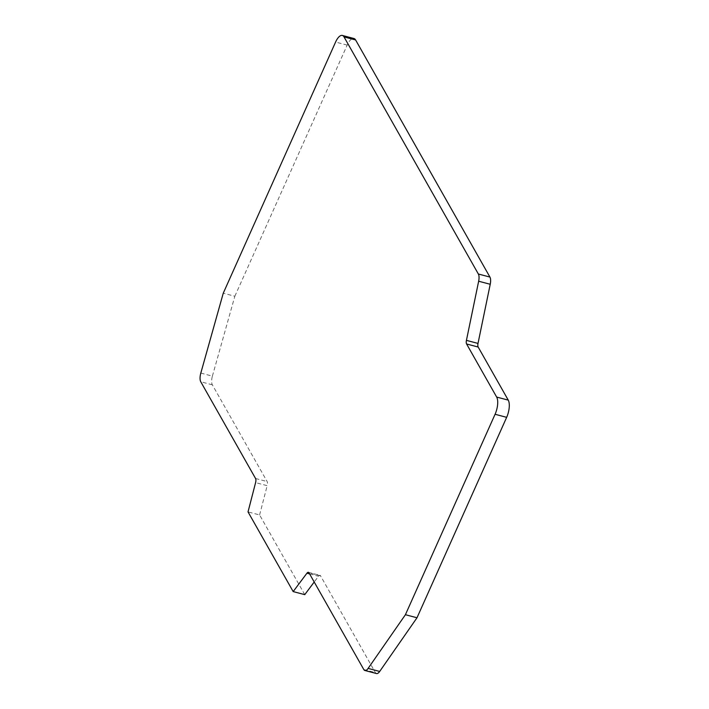 <?xml version="1.0" encoding="UTF-8"?>
<svg xmlns="http://www.w3.org/2000/svg" width="709" height="709" viewBox="0 0 709 709"><rect width="100%" height="100%" fill="white"/><g stroke="black" fill="none" stroke-linecap="round" stroke-linejoin="round"><path stroke-width="0.53" stroke-dasharray="3.54 2.66" d="M200.815 373.085L212.39 376.133A8.712 3.492 104.8 0 0 212.337 384.819L267.142 481.553A4.351 1.746 -75.2 0 1 267.169 485.674L255.594 482.616M304.755 594.638L259.6 514.947L248.026 511.898M376.479 673.55A8.712 3.492 104.8 0 1 375.362 672.584L320.557 575.85A4.351 1.746 -75.2 0 0 320.007 575.362A4.351 1.746 -75.2 0 0 318.492 576.266L314.202 582.009M212.39 376.133L234.839 296.247L223.264 293.189M259.6 514.947L267.169 485.674M234.839 296.247L347.18 45.11A13.063 5.229 104.8 0 1 353.924 38.508M255.559 478.495L267.142 481.553M212.337 384.819L200.753 381.761M309.629 573.927L318.492 576.266M347.18 45.11L335.596 42.053M363.788 669.526L375.362 672.584M320.557 575.85L308.982 572.792M308.424 572.314L320.007 575.362"/><path stroke-width="1.06" d="M314.202 582.009L304.755 594.638L293.171 591.59L248.026 511.898L255.594 482.616A4.351 1.746 104.8 0 0 255.559 478.495L200.753 381.761A8.712 3.492 -75.2 0 1 200.815 373.085L223.264 293.189L335.596 42.053A13.063 5.229 -75.2 0 1 342.35 35.45A13.063 5.229 -75.2 0 1 344.016 36.903L478.353 274.011A8.712 3.492 -75.2 0 1 478.655 281.225L490.229 284.274L478.008 343.422A4.351 1.746 -75.2 0 0 478.158 347.029L508.247 400.124A13.063 5.229 104.8 0 1 506.66 417.335L416.998 617.769L379.696 671.45A8.712 3.492 104.8 0 1 376.479 673.55L364.896 670.492A8.712 3.492 -75.2 0 0 368.122 668.401L405.415 614.712L495.077 414.278A13.063 5.229 -75.2 0 0 496.663 397.067L466.584 343.971A4.351 1.746 104.8 0 1 466.433 340.364L478.655 281.225M293.171 591.59L306.917 573.218A4.351 1.746 104.8 0 1 308.424 572.314A4.351 1.746 104.8 0 1 308.982 572.792L363.788 669.526A8.712 3.492 -75.2 0 0 364.896 670.492M342.35 35.45L353.924 38.508A13.063 5.229 104.8 0 1 355.599 39.952L489.928 277.068A8.712 3.492 104.8 0 1 490.229 284.274M405.415 614.712L416.998 617.769M306.917 573.218L309.629 573.927M344.016 36.903L355.599 39.952M489.928 277.068L478.353 274.011M478.008 343.422L466.433 340.364M466.584 343.971L478.158 347.029M508.247 400.124L496.663 397.067M495.077 414.278L506.66 417.335M379.696 671.45L368.122 668.401"/></g></svg>
